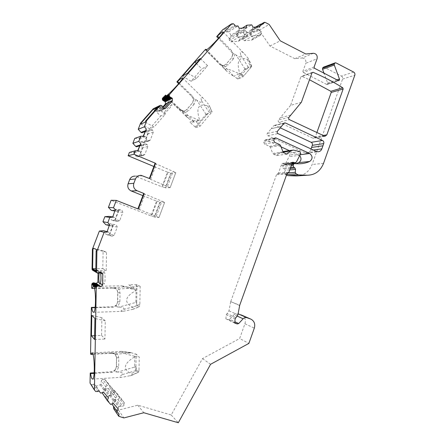 <?xml version="1.0" encoding="UTF-8"?>
<svg xmlns="http://www.w3.org/2000/svg" width="445" height="445" viewBox="0 0 445 445"><rect width="100%" height="100%" fill="white"/><g stroke="black" fill="none" stroke-linecap="round" stroke-linejoin="round"><path stroke-width="0.33" stroke-dasharray="2.23 1.67" d="M140.87 124.049L149.542 128.761L154.098 127.014L149.542 128.761L160.706 115.995L154.882 110.449M145.226 122.169L154.098 127.014L165.529 113.926L160.706 115.995M206.463 115.144L206.013 114.41L195.194 127.02L195.789 127.598L206.463 115.144L209.317 112.596L211.803 111.712L209.211 105.443C209.278 106.244 208.749 106.394 207.62 105.899C198.348 102.984 195.717 107.818 199.727 120.389L195.133 120.395L189.887 122.191L194.465 122.025L199.727 120.389M195.789 127.598L199.994 126.291L212.065 111.784M195.194 127.02L189.887 122.191M199.994 126.291L195.133 120.395M219.029 37.714L231.739 50.752C232.818 52.137 233.091 53.673 232.557 55.358C232.824 53.773 233.597 53.333 234.893 54.04L235.911 54.857C237.213 56.215 241.396 58.412 240.856 55.508C239.582 50.63 240.968 50.279 245.006 54.462L248.939 59.419C248.922 59.997 248.438 60.042 247.476 59.541C238.642 56.204 236.128 61.082 239.916 74.187L242.82 76.957L250.646 67.807L242.82 76.957L237.986 79.099L245.679 70.115L245.417 69.848L248.549 67.545L245.679 70.115M182.355 76.167L191.089 81.24L201.858 68.931L207.62 65.721L196.607 78.326L191.089 81.24L196.607 78.326L187.679 73.114M247.476 59.541L250.741 67.701L251.67 66.266M245.417 69.848L244.984 68.975L248.177 66.917L248.544 67.545L251.303 66.255L248.549 67.545M241.869 76.062L243.137 75.494L240.183 73.358L239.271 73.781L239.916 74.187M243.137 75.494L240.183 73.358M240.128 73.358L239.271 73.781M171.714 104.764C170.068 105.393 163.115 113.058 163.754 113.536L165.423 112.552C169.222 109.003 171.431 106.4 172.043 104.742L171.714 104.764M101.582 335.413L104.953 339.012L105.281 320.878L101.899 317.736L101.582 335.413L94.624 335.714M130.274 375.858L138.273 372.165L136.543 370.346L135.53 366.674L135.92 366.652L136.159 354.137L139.263 357.101L139.007 370.023L131.108 373.655C132.304 374.089 132.543 374.64 131.826 375.313L122.909 377.171C118.971 377.538 118.759 376.693 122.275 374.64C124.55 373.043 119.744 371.931 117.819 372.065L134.601 367.058L134.846 353.847L136.159 354.137M138.584 372.192L139.007 370.023M135.92 366.652L136.543 370.346L135.831 370.579L134.601 367.058M115.806 354.854L117.669 354.092L118.821 357.986L118.654 366.964L116.457 371.998C114.955 371.675 114.621 370.852 115.461 369.517L116.468 366.597L116.635 357.635L115.806 354.854L115.016 353.986L112.129 353.313C113.887 352.907 115.733 353.169 117.669 354.092L130.913 352.93L123.087 351.912L130.73 352.579L134.846 353.847M116.457 371.998L117.819 372.065M130.73 352.579L121.352 351.372C118.136 351.444 122.753 353.152 135.208 356.495C123.671 363.432 122.303 369.15 131.108 373.655M135.208 356.495L139.263 357.101M94.179 372.776L111.306 371.736C114.321 371.252 116 369.495 116.356 366.463L116.523 357.507L114.877 353.831L111.656 352.785L112.129 353.313L109.248 353.452L123.087 351.912M92.933 354.303L109.248 353.452M115.461 369.517C114.777 371.097 113.542 372.031 111.767 372.315L94.129 373.394M104.097 271.667L103.913 271.645C102.895 271.734 102.478 279.582 103.318 282.725L104.08 283.993C105.426 283.888 105.437 272.079 104.097 271.667M102.784 268.619L106.199 270.488L106.527 252.254L103.101 250.846L102.784 268.619L95.814 268.697M140.186 286.391L137.016 284.705L128.889 284.767L132.755 286.93L140.186 286.391L139.836 304.391L139.346 306.794M128.255 287.108L132.243 288.137L128.889 284.767M117.669 306.989C116.162 306.661 115.828 305.882 116.668 304.653L117.675 301.732L117.842 292.727L117.013 289.918L115.567 288.527L113.33 288.054C115.094 287.687 116.946 288.01 118.882 289.016L120.039 292.949L119.866 301.977L117.669 306.989L119.032 307.089L135.853 302.428L136.181 284.722M94.496 288.438L110.443 288.11L126.319 286.68M116.668 304.653C115.984 306.116 114.749 306.95 112.969 307.161L95.108 307.69M132.755 286.93L136.12 290.49C124.9 296.593 123.654 302.194 132.382 307.295C133.706 307.884 133.862 308.563 132.86 309.331L122.798 311.367C120.206 311.572 120.445 310.949 123.504 309.492C125.779 308.168 120.962 307.022 119.032 307.089M136.12 290.49L135.703 290.107C124.9 287.147 120.284 285.723 121.852 285.829L128.266 287.103M164.661 202.336L158.965 217.538L154.704 217.071L160.272 202.214L164.661 202.336L158.965 217.538M170.151 187.668L165.651 187.879L171.18 173.144L175.803 172.593L170.151 187.668L175.803 172.593M132.243 288.137L135.703 290.107M199.16 120.445C187.762 115.077 183.59 113.887 186.644 116.874L189.286 118.982L178.573 107.618L180.631 109.587L183.696 111.172L184.347 111.078L186.728 109.648L192.101 103.329C193.747 100.976 193.608 98.657 191.673 96.376L178.667 83.649M179.14 83.082L192.385 96.048C193.525 97.411 193.848 98.918 193.364 100.57C193.581 99.013 194.348 98.595 195.667 99.307L196.718 100.125C198.075 101.471 202.347 103.685 201.652 100.904C200.261 96.687 201.118 96.137 204.233 99.252L208.377 104.091M178.573 107.618L166.352 95.825M164.962 95.419L179.941 109.876L183.757 111.211L186.728 109.648L188.58 110.644L185.254 112.641C183.173 111.984 181.632 110.966 180.631 109.587L179.941 109.876M244.934 69.02L236.929 78.353L233.77 76.29L239.193 73.787C227.089 68.091 223.106 67.401 227.245 71.712L220.392 63.824C221.315 65.092 222.467 65.654 223.852 65.51L226.155 64.147L231.311 58.073C232.902 55.797 232.774 53.511 230.916 51.22L218.423 38.409M218.412 61.844L206.502 49.784M205.184 49.684L219.585 64.252C220.826 65.437 222.227 65.877 223.791 65.565L226.155 64.147L228.051 65.031L224.842 66.934C222.845 66.233 221.36 65.193 220.392 63.824L219.585 64.252M338.45 80.64L326.619 84.394L327.642 83.871L327.609 82.887L324.21 73.753M220.392 63.824C221.582 65.226 222.739 65.788 223.857 65.504L233.742 76.273L228.819 73.141M141.204 175.374L135.202 176.142L161.924 186.839L167.437 172.165L153.887 166.502M167.437 172.165L171.18 173.144M155.049 163.415L175.769 172.577M94.557 339.479L104.953 339.012M301.376 102.267L290.546 105.382L300.87 76.868L312.006 72.802M316.84 132.655L315.344 136.86L322.903 135.536M273.775 140.314L263.735 142.194L264.28 140.698L274.337 138.762M263.735 142.194L264.464 144.046L269.564 146.372L270.271 147.139L272.74 153.425L283.037 151.934M244.283 40.734L252.938 35.767L251.386 34.387L242.77 39.399L244.283 40.734L251.798 40.072L252.688 38.565L252.46 36.896L249.951 34.666L249.823 33.709L258.89 28.38L259.869 26.728M249.823 33.709L250.852 29.982L255.742 27.056M259.374 27.023L253.11 27.262M252.627 27.551L253.222 29.887L251.147 32.657L251.386 34.387M242.77 39.399L242.542 37.725L244.411 35.122L244.277 34.159L253.188 28.83M244.277 34.159L242.247 30.672L251.714 24.848M230.949 41.869L239.238 36.907L237.663 35.517L229.414 40.528L230.949 41.869L238.576 41.196L239.466 39.677L239.238 38.003L236.69 35.761L236.556 34.793L245.256 29.465L246.213 27.807M236.556 34.793L237.602 31.039L242.291 28.113M245.74 28.096L239.354 28.347M238.898 28.636L239.516 30.989L237.424 33.776L237.663 35.517M229.414 40.528L229.181 38.843L231.072 36.223L230.938 35.25L239.477 29.921M230.938 35.25L228.88 31.74L237.941 25.916M288.482 172.844L284.639 173.138L285.429 174.601L286.485 175.069M100.548 272.907L99.613 271.7L99.168 273.208M97.6 273.263L93.072 270.516L94.117 270.666L95.842 269.97L97.316 270.132L98.089 271.461L98.056 273.43M95.592 271.878L95.998 271.795L95.364 271.739L98.189 273.453M294.946 163.387L284.21 164.483L282.992 165.368L291.703 164.483M235.132 318.881L226.288 314.782L225.865 318.809L228.352 319.688L229.754 319.304L234.838 321.718M225.865 318.809L234.699 323.048M158.303 107.94L158.092 107.54L157.753 107.701L158.186 107.996L162.241 106.06M153.497 108.636L155.227 108.914L156.345 110.905L158.075 111.823L160.862 110.488L162.953 107.579M158.921 111.372L162.659 107.112M165.529 113.926L158.081 106.811M129.378 152.468L133.444 152.29L134.362 152.68L135.77 155.972L137.883 156.751L139.257 155.822L142.205 148.074L141.371 146.105L139.786 145.432L136.604 146.783M134.746 138.412L138.796 138.262L139.708 138.651L141.109 141.955L143.296 142.75L144.581 141.827L147.518 134.106L146.689 132.137L145.109 131.453L141.944 132.782M192.101 103.329L186.561 109.72M231.311 58.073L225.965 64.247M233.336 23.719L224.413 29.637L222.7 29.771M224.413 29.637L225.954 30.989L234.927 25.126M228.88 31.74L226.088 31.962L225.954 30.989M242.247 30.672L237.602 31.039M263.179 23.958L253.578 29.765L250.852 29.982M253.567 29.67L254.418 28.174L255.347 28.269L265.203 22.4M313.402 53.278L302.222 57.983L294.84 58.696L269.97 46.019L259.185 30.243L255.347 28.269M302.222 57.983C305.12 58.351 306.31 60.12 305.793 63.279L317.074 58.768M314.092 67.023L302.895 71.278L305.793 63.279M302.895 71.278L303.312 72.485L314.515 68.274M326.619 84.394L303.312 72.485M323.537 67.134L324.244 67.251L336.025 62.912M353.675 72.079L341.443 76.078L324.244 67.251M341.443 76.078C342.522 76.779 342.889 77.792 342.555 79.104L312.14 164.461C309.075 171.954 303.796 175.781 296.314 175.947M284.639 173.138L284.928 170.335L284.338 168.983L283.126 168.149L282.608 166.43L282.992 165.368M284.327 164.494L286.975 164.861L296.236 163.571M289.283 150.621L299.869 155.789M281.056 146.856L265.954 139.941L265.426 139.83L264.28 140.698M286.919 154.159L276.517 155.572L273.441 154.187L272.74 153.425M276.517 155.572L280.05 152.552L282.636 151.589L289.083 153.063L289.995 154.96L285.595 163.41L296.248 162.269M286.875 173.995L276.484 174.752L278.481 173.027L281.273 165.267C281.073 164.161 281.474 163.532 282.48 163.376L284.477 164.083L285.595 163.41M276.484 174.752L230.721 301.627L239.71 305.264M239.644 305.509L230.721 301.627M230.655 301.871L228.975 310.844L227.033 313.619L235.906 317.674M226.288 314.782L227.033 313.619M237.391 316.189L234.042 314.687L229.754 319.304M234.042 314.687C235.144 313.591 236.384 313.258 237.758 313.68L238.092 313.797M241.635 315.082C244.889 316.935 245.985 319.833 244.922 323.776L239.649 338.517L248.889 343.401M119.377 416.648L114.154 408.877L118.504 410.129L137.789 405.189L171.203 414.985L202.481 358.614L239.649 338.517M114.154 408.877L113.564 408.521M113.57 406.574L118.481 413.349M111.879 404.077L113.753 406.374M119.054 396.729L114.226 390.204L112.207 390.243L116.896 396.695L118.976 396.651L124.405 402.886L124.177 405.067L119.271 398.364L117.936 399.571L114.448 399.527L113.681 400.216L111.923 403.977M119.271 398.364L119.494 396.256L124.405 402.886M114.298 390.276L119.494 396.256M112.207 390.243L110.861 391.444L115.511 397.947L115.205 401.724L113.158 403.092L113.414 403.465M102.395 393.241L105.715 397.04L109.72 395.683L110.493 394.988L110.861 391.444M109.298 385.498L104.759 379.301L102.723 379.335L107.117 385.459L109.214 385.415L114.704 391.728L114.476 393.914L109.859 387.539L108.513 388.746L104.992 388.68L104.213 389.375L102.756 392.479M109.859 387.539L110.082 385.426L114.704 391.728M104.831 379.385L110.082 385.426M102.723 379.335L101.365 380.536L105.715 386.705L105.409 390.493L103.329 391.85L103.568 392.206M97.906 391.517L93.394 384.558L94.179 383.857L96.17 386.132L100.208 384.791L100.993 384.096L101.365 380.536M93.394 384.558L91.297 384.552L90.04 383.123M111.656 352.785L90.558 353.881M95.158 307.306L112.502 306.794C115.522 306.399 117.207 304.686 117.563 301.649L117.73 292.649C117.697 290.757 116.896 289.328 115.316 288.36L112.852 287.748L91.709 288.176M93.072 270.516L97.566 273.241M97.305 273.091L93.038 270.499M105.932 234.326L112.14 236.217L105.932 234.326L104.48 231.061L103.54 230.705M107.562 234.932L109.509 234.042L114.148 235.288L117.258 227.106L116.367 225.092L110.032 223.557L116.367 225.092M117.258 227.106L112.518 226.127L109.509 234.042M112.518 226.127L111.656 224.174M106.772 225.042L110.032 223.557M111.384 220.002L117.764 221.421L111.384 220.002L109.943 216.732L109.003 216.376M113.008 220.625L114.944 219.741L119.761 220.509L122.853 212.36L121.975 210.34L120.306 209.69L115.472 209.278L117.091 209.907L121.975 210.34M122.853 212.36L117.947 211.859L114.944 219.741M117.947 211.859L117.091 209.907M112.229 210.735L115.472 209.278M142.878 195.633L156.562 201.112L151.005 215.903L111.122 200.272M283.993 123.337L275.093 125.434L280.267 127.854M275.093 125.434L273.664 125.763L271.239 128.688L281.507 126.352L271.239 128.688L267.312 133.439C266.772 134.357 266.933 135.113 267.801 135.703L277.964 133.6M316.356 151.417L305.153 152.902L267.801 135.703M305.153 152.902L306.7 153.252C308.491 153.175 309.759 152.229 310.499 150.416L313.352 150.026M311.022 148.941L310.499 150.416M312.067 72.668L301.899 76.384L309.503 79.744M301.899 76.384L300.87 76.868M290.546 105.382L278.481 119.95C277.947 120.862 278.108 121.613 278.965 122.208L289.456 119.655M324.105 136.103L312.685 138.078L278.965 122.208M312.685 138.078L313.525 138.262L315.344 136.86M202.481 358.614L210.585 364.294M95.842 269.97L100.464 272.69M95.074 270.182L99.669 272.913M106.755 232.017L109.042 232.234L109.848 234.204L113.314 225.081L114.693 224.452M106.922 231.572L108.124 231.884M104.48 231.061L109.042 232.234M110.46 235.589L109.848 234.204M113.314 225.081L111.411 226.004L109.57 224.63M109.22 225.548L111.411 226.004M109.275 225.398L110.499 225.648M112.413 217.166L114.682 217.41L115.478 219.396L118.937 210.307L120.306 209.69M112.524 216.871L113.77 217.049M109.943 216.732L114.682 217.41M116.089 220.781L115.478 219.396M118.937 210.307L117.041 211.208L115.216 209.806M114.766 210.986L117.041 211.208M114.866 210.719L116.134 210.841M158.932 217.527L138.306 209.044M156.562 201.112L159.916 202.069L154.337 216.926L154.704 217.071M154.337 216.926L151.623 215.97L157.196 201.129M151.005 215.903L151.623 215.97M159.916 202.069L160.272 202.214M143.652 193.586L164.628 202.325M170.824 172.994L165.29 187.734L165.651 187.879M165.29 187.734L162.575 186.805L168.11 172.082M161.924 186.839L162.575 186.805M170.118 187.657L150.638 179.402L149.275 178.712L149.781 178.656M137.989 150.705L139.891 151.172L141.243 154.604L143.418 155.411L144.842 154.454L147.879 146.444L147.017 144.414L145.387 143.713L142.205 145.076L140.442 143.568M133.444 152.29L139.007 150.755M134.362 152.68L139.891 151.172M135.77 155.972L141.243 154.604M139.786 145.432L145.387 143.713M139.558 145.882L142.205 145.076M139.852 145.109L141.326 144.653M143.535 136.153L145.404 136.671L146.75 140.119L149.003 140.943L150.332 139.991L153.358 132.02L152.502 129.979L150.877 129.273L147.712 130.602L145.966 129.067M138.796 138.262L144.53 136.242M139.708 138.651L145.404 136.671M141.109 141.955L146.75 140.119M145.109 131.453L150.877 129.273M144.987 131.631L147.712 130.602M145.326 130.752L146.844 130.168M155.928 110.243L162.642 107.078M156.345 110.905L163.07 107.768M163.855 108.48L160.751 110.672M112.14 236.217L114.148 235.288M117.764 221.421L119.761 220.509M297.666 163.771L286.975 164.861M281.273 165.267L291.809 164.188M146.16 138.723L149.542 129.834M140.653 153.208L144.046 144.286M167.515 186.327L173.188 171.186M150.638 179.402L156.395 164.138M156.267 216.326L161.991 201.062M139.218 209.634L145.031 194.243M106.199 270.488L95.781 270.61M96.626 249.606L106.527 252.254M93.439 248.26L103.101 250.846M135.842 302.35L136.682 302.099C136.682 304.002 136.893 305.181 137.31 305.643L139.09 306.816L131.542 309.77M184.347 111.078L185.254 112.641L194.432 122.008L189.286 118.982M290.802 115.077L280.272 117.786L290.802 115.077M294.84 58.696L305.815 54.001M269.97 46.019L280.25 40.818M259.185 30.243L269.153 24.458M253.578 29.765L263.384 23.947M249.951 34.666L258.918 29.431L258.89 28.38M251.937 31.562L260.286 30.889L261.337 31.829L252.46 36.896M260.286 30.889L258.918 29.431M252.688 38.565L261.571 33.553L261.337 31.829M252.938 35.767L260.431 35.149L251.581 40.111M242.542 37.725L251.147 32.657M244.411 35.122L253.222 29.887M236.69 35.761L245.29 30.527L245.256 29.465M238.22 32.669L246.686 31.984L247.754 32.936L239.238 38.003M246.686 31.984L245.29 30.527M239.466 39.677L247.993 34.671L247.754 32.936M239.238 36.907L246.841 36.273L238.348 41.24M229.181 38.843L237.424 33.776M231.072 36.223L239.516 30.989M226.088 31.962L235.066 26.138M247.993 34.671L246.841 36.273M261.571 33.553L260.431 35.149M236.929 78.353L237.986 79.099M196.262 63.34L201.858 68.931M200.472 58.545L207.62 65.721M94.179 383.857L98.718 390.793M96.17 386.132L100.781 393.146M100.208 384.791L104.653 391.289M100.993 384.096L105.409 390.493M107.117 385.459L105.715 386.705M114.476 393.914L113.086 395.166L108.513 388.746M104.992 388.68L109.531 395.221L113.086 395.166M104.213 389.375L108.786 396.017L109.531 395.221M103.329 391.85L108.469 397.813M108.224 397.452L108.786 396.017M105.715 397.04L110.649 404.41M109.72 395.683L114.465 402.519M110.493 394.988L115.205 401.724M116.896 396.695L115.511 397.947M124.177 405.067L122.798 406.313L117.936 399.571M114.448 399.527L119.288 406.396L122.798 406.313M113.681 400.216L118.548 407.197L119.288 406.396M113.158 403.092L118.264 409.011M118.003 408.632L118.548 407.197M113.831 406.307L119.043 413.989M118.504 410.129L123.871 417.927M137.789 405.189L143.807 412.738M171.203 414.985L178.306 422.75M101.899 317.736L91.792 315.366M105.281 320.878L94.93 318.464M121.329 406.302L115.35 399.443M111.6 395.143L105.56 388.212M136.682 302.099L137.016 284.705M112.852 287.748L113.33 288.054L110.443 288.11M206.013 114.41L209.317 112.596M137.31 305.643L135.853 302.428M132.198 288.132L118.882 289.016L117.013 289.918M195.667 99.307L194.126 104.23L192.268 103.257L193.364 100.57M234.893 54.04L233.408 58.84L231.506 57.967L232.557 55.358M300.169 155.255L289.4 156.623M134.596 366.986L135.53 366.674M191.673 96.376L192.385 96.048M230.916 51.22L231.739 50.752M327.609 82.887L336.837 79.928M327.642 83.871L338.178 80.523M240.856 55.508L248.177 66.917M251.33 66.244L248.032 57.978M269.564 146.372L279.772 144.636M280.5 145.426L270.271 147.139M286.691 174.507L285.429 174.601M98.089 271.461L99.43 272.245M95.998 271.795L98.679 273.414M234.732 322.742L228.352 319.688M158.092 107.54L161.913 105.704M244.922 323.776L254.323 328.143M228.975 310.844L237.908 314.804M96.598 269.959L101.249 272.679M94.562 270.477L99.14 273.219M94.117 270.666L95.914 271.745M93.645 270.699L95.364 271.739M93.333 270.632L97.867 273.38M136.682 176.515L142.728 175.764M142.884 155.294L137.36 156.64M139.257 155.822L144.842 154.454M147.879 146.444L142.205 148.074M141.371 146.105L147.017 144.414M148.385 140.82L142.695 142.628M144.581 141.827L150.332 139.991M153.358 132.02L147.518 134.106M146.689 132.137L152.502 129.979M153.931 108.536L160.578 105.304M154.387 108.58L161.046 105.354M154.66 108.647L161.329 105.426M154.955 108.752L161.635 105.532M155.227 108.914L157.753 107.701M155.544 109.259L158.186 107.996M155.75 109.687L162.453 106.505M163.632 108.302L156.885 111.422M162.486 109.743L164.689 108.736M264.464 144.046L274.526 142.228M283.76 152.718L273.441 154.187M282.92 163.476L292.293 162.47M291.803 163.154L284.032 163.977M278.481 173.027L288.927 172.209M277.48 173.889L287.904 173.099M137.088 305.709L123.504 309.492M139.836 304.391L132.382 307.295M201.652 100.904L209.195 112.401M207.62 105.899L211.013 113.419M237.758 313.68L238.086 313.825M289.751 169.923L284.928 170.335M290.279 168.449L284.338 168.983M290.635 167.454L283.126 168.149M291.308 165.573L282.608 166.43M323.532 163.376L312.14 164.461M342.555 79.104L354.815 75.205M277.463 131.253L267.312 133.439M298.662 154.916L300.369 154.693M274.648 138.256L265.954 139.941M91.258 384.513L95.697 391.478M135.831 370.579L122.275 374.64M112.969 307.161L112.502 306.794M111.767 372.315L111.306 371.736M273.664 125.763L283.999 123.326M288.961 117.319L278.481 119.95M244.984 68.975L235.911 54.857M233.408 58.84L228.051 65.031M206.068 114.359L196.718 100.125M194.126 104.23L188.58 110.644M117.563 301.649L119.866 301.977M120.039 292.949L117.73 292.649M116.356 366.463L118.654 366.964M118.821 357.986L116.523 357.507M283.115 152.112L280.05 152.552M294.134 150.16L283.532 151.701M299.841 151.573L289.083 153.063M300.781 153.536L289.995 154.96M92.61 379.107L122.909 377.171M92.026 352.874L121.352 351.372M93.595 312.301L122.798 311.367M93.417 286.385L121.852 285.829M205.785 50.001L227.245 71.712M223.101 31.873L245.006 54.462M284.21 164.483L291.72 163.704M294.495 163.415L294.829 163.382M101.988 272.857L97.316 270.132M160.456 105.315L153.814 108.541M143.418 155.411L137.883 156.751M149.003 140.943L143.296 142.75M164.856 108.725L158.075 111.823M112.162 236.223L107.579 234.943M117.88 221.46L113.119 220.659M282.48 163.376L292.715 162.269M160.834 110.749L163.754 113.536M169.128 101.938L172.043 104.742M165.273 96.259L186.644 116.874M182.522 77.892L204.233 99.252M99.98 284.066L104.08 283.993M99.819 271.695L103.913 271.645M335.302 62.795L334.94 62.929M254.418 28.174L261.221 24.113M263.768 22.589L264.252 22.306M247.075 36.234L238.576 41.196M260.659 35.105L251.798 40.072M306.7 153.252L317.947 151.784M265.426 139.83L275.116 137.944M91.297 384.552L95.736 391.522M104.759 379.301L109.214 385.415M114.226 390.204L118.976 396.651M118.765 416.286L118.52 415.914M324.972 136.292L313.525 138.262M284.477 122.965L274.515 125.323M312.373 72.346L301.482 76.329M327.008 84.45L338.856 80.701M132.86 309.331L139.552 306.711M115.572 288.521L113.33 288.054M114.96 353.931L112.129 353.313M183.696 111.172C182.917 111.345 181.899 110.816 180.631 109.587M212.176 112.034L209.211 105.443M251.775 66.544L248.939 59.419M131.826 375.313L138.823 372.081M293.216 150.043L292.031 150.221M284.477 164.083L291.759 163.315"/><path stroke-width="0.67" d="M94.129 373.394L90.619 373.611C91.164 377.399 91.826 379.235 92.61 379.107C95.364 378.723 94.479 351.072 91.798 352.891L90.952 354.404L92.933 354.303M95.108 307.69L91.776 307.79C92.271 310.938 92.877 312.44 93.595 312.301C96.409 311.962 95.931 284.622 93.166 286.385L92.115 288.482L94.496 288.438M178.667 83.649L176.865 81.886L205.184 49.684L205.935 49.211L206.502 49.784M176.865 81.886L177.533 81.507L179.14 83.082M166.352 95.825L165.59 95.085L162.67 98.022L169.606 94.429L231.578 23.858L233.336 23.719L234.927 25.126L235.066 26.138L237.941 25.916L239.354 28.347L246.213 27.807L246.931 25.215L251.714 24.848L253.11 27.262L259.869 26.728L260.575 24.163L263.179 23.958M218.423 38.409L216.676 36.618L217.46 36.106L219.029 37.714M324.21 73.753L322.558 69.298L322.542 68.241L334.278 63.93L334.29 65.026L339.468 79.088L339.502 80.1L338.45 80.64L314.515 68.274L314.092 67.023L317.074 58.768C317.608 55.497 316.384 53.667 313.402 53.278L305.815 54.001L280.25 40.818L269.153 24.458L265.203 22.4L264.252 22.306L263.368 23.846M217.46 36.106C220.776 32.997 222.656 31.584 223.101 31.873C224.402 32.847 206.057 51.931 205.735 49.957L205.935 49.211M153.887 166.502L128.127 155.739L133.895 154.22L135.185 150.827L137.989 150.705L140.748 143.468L138.801 141.338L140.742 136.253L143.535 136.153L146.277 128.944L144.341 126.803L146.772 120.434L159.861 105.571L160.578 105.304L161.913 105.704L163.07 107.768L164.856 108.725L165.735 108.257L172.465 100.559L169.111 102.172C168.41 103.563 166.658 105.665 163.855 108.48M149.359 178.484L155.049 163.415L155.578 163.321L133.895 154.22M91.431 335.853L91.792 315.366L94.93 318.464L94.557 339.479L91.431 335.853L94.624 335.714M301.376 102.267L312.006 72.802L313.063 72.301C323.437 76.701 333.333 81.858 342.756 87.765L343.151 88.978L326.836 134.846L324.972 136.292L289.456 119.655C288.577 119.038 288.41 118.259 288.961 117.319L301.376 102.267M343.151 88.978L331.202 92.454L316.84 132.655M300.369 154.693L309.687 153.497C312.841 156.189 312.846 158.854 309.709 161.479C305.871 163.159 301.855 163.921 297.666 163.771L294.829 163.382L293.572 164.294L293.177 165.39L293.711 167.17L290.635 167.454M309.687 153.497L276.061 137.983L274.648 138.256M238.086 313.825L246.953 317.713C245.534 317.279 244.261 317.63 243.126 318.765L238.704 323.554L237.257 323.949L234.699 323.048L235.132 318.881L237.908 314.804L239.71 305.264L286.875 173.995L288.927 172.209L291.809 164.188C291.597 163.042 292.015 162.392 293.049 162.23L295.102 162.965L296.248 162.269L300.781 153.536L299.841 151.573L293.216 150.043L290.557 151.039L286.919 154.159L283.76 152.718L283.037 151.934L280.5 145.426L279.772 144.636L274.526 142.228L273.775 140.314L274.337 138.762L275.516 137.867L276.061 137.983M246.953 317.713L250.941 319.16C254.295 321.062 255.419 324.055 254.323 328.143L248.889 343.401L210.585 364.294L178.306 422.75L143.807 412.738L123.871 417.927L118.765 416.286L119.043 413.989L117.018 411.681L118.264 409.011L113.414 403.465L110.649 404.41L107.217 400.489L108.469 397.813L103.568 392.206L100.781 393.146L98.718 390.793L97.906 391.517L95.736 391.522L94.435 390.043L96.254 287.759L96.554 286.825L97.333 286.224L98.284 285.985L100.998 286.663L102.595 285.061L102.795 274.231L101.988 272.857L100.464 272.69L98.189 273.453L96.921 272.796L96.559 272.073L96.904 251.258L104.124 232.312L107 232.079L109.57 224.63L107 232.079M112.668 217.199L115.216 209.806L112.668 217.199L109.804 217.416L107.824 222.611L109.82 224.681M137.878 208.877L143.652 193.586L144.147 193.581L138.306 209.044L116.29 200.395L113.486 207.748L115.472 209.834M144.147 193.581L137.06 190.727C134.012 189.136 132.944 186.655 133.85 183.296L135.502 178.94C136.626 176.454 138.523 175.263 141.204 175.374L149.781 178.656L155.578 163.321M162.659 107.112L165.44 103.935L165.306 101.827L172.332 98.373L172.465 100.559M172.332 98.373L169.617 96.665L169.234 95.28L169.606 94.429M334.278 63.93L322.542 68.241M307.261 175.235L298.69 174.913L287.971 175.636L296.314 175.947L307.261 175.235C314.954 175.069 320.378 171.114 323.532 163.376L354.815 75.205C355.16 73.848 354.782 72.808 353.675 72.079L336.025 62.912L335.302 62.795L334.395 63.607M298.69 174.913L287.971 175.636M293.711 167.17L294.952 168.032L295.563 169.428L295.263 172.326L296.075 173.839L298.245 174.813M280.267 127.854L311.166 142.317L322.547 140.481C323.687 141.176 324.077 142.211 323.726 143.596L321.852 148.858C321.09 150.727 319.788 151.706 317.947 151.784L316.356 151.417L277.964 133.6C277.074 132.983 276.907 132.204 277.463 131.253L283.999 123.326L285.473 122.987L283.993 123.337M322.547 140.481L285.473 122.987M323.726 143.596L312.318 145.326L311.561 147.445L322.942 145.788L311.561 147.445L311.022 148.941M92.115 288.482L91.709 288.176L91.776 284.494L92.56 283.165L97.066 286.38M91.776 307.79L91.375 307.417L90.558 353.881L90.952 354.404M90.619 373.611L90.218 373.021L94.179 372.776M94.435 390.043L90.04 383.123L90.218 373.021M255.742 27.056L260.575 24.163M242.291 28.113L246.931 25.215M95.681 284.155L95.13 284.144L95.453 283.993L98.284 285.985M99.168 273.208C98.657 276.495 98.684 279.694 99.241 282.798L99.78 284.071L100.359 283.554C101.132 280.456 101.199 276.907 100.548 272.907L102.795 274.231M98.056 273.43L97.906 281.902L96.359 283.443L94.34 282.987L98.907 286.191M291.703 164.483L293.572 164.294M165.306 101.827L162.681 100.181L162.303 98.846L162.67 98.022M165.623 99.202L165.534 98.734L165.974 99.024L162.998 100.526M162.953 107.579L167.437 102.979C168.243 101.955 168.783 101.582 169.056 101.866L169.111 102.172M154.882 110.449L153.425 109.064L141.343 122.809L140.87 124.049L145.226 122.169L145.71 120.895L146.772 120.434M145.71 120.895L158.081 106.811L153.425 109.064M128.127 155.739L129.378 152.468L135.185 150.827M139.558 145.882L136.604 146.783L135.692 146.394L132.871 143.312L134.746 138.412L140.742 136.253M144.987 131.631L141.944 132.782L141.032 132.388L138.228 129.289L140.576 123.143L153.236 108.791L160.05 105.448M231.578 23.858L222.7 29.771L216.676 36.618M322.658 67.924L323.537 67.134L334.94 62.929M286.485 175.069L287.542 175.536M299.869 155.789C301.671 158.57 301.282 160.851 298.69 162.636L296.236 163.571M289.283 150.621L281.056 146.856M238.092 313.797L250.941 319.16M118.52 415.914L113.564 408.521L113.57 406.574M111.923 403.977L117.018 411.681M102.756 392.479L102.395 393.241L107.217 400.489M91.375 307.417L95.158 307.306M94.34 282.987L92.56 283.165M92.788 270.354L92.048 269.047L96.537 271.734M106.922 231.572L103.54 230.705L99.368 231.044L92.393 249.3L92.048 269.047M112.524 216.871L109.003 216.376L104.853 216.682L102.94 221.688L105.838 224.686L109.22 225.548M116.29 200.395L111.122 200.272L108.413 207.364L111.295 210.374L114.766 210.986M142.878 195.633L131.197 190.95C128.255 189.414 127.22 187.022 128.093 183.779L129.69 179.58C130.774 177.182 132.616 176.036 135.202 176.142M312.318 145.326C312.663 143.985 312.279 142.984 311.166 142.317M309.503 79.744L330.819 91.281L342.756 87.765M331.202 92.454L330.819 91.281M94.846 283.27L99.43 286.485M95.603 283.459L100.214 286.68M95.814 268.697L92.616 268.73L95.781 270.61L96.126 250.924L96.904 251.258M92.616 268.73L92.949 249.545L93.439 248.26L96.626 249.606L96.126 250.924M92.393 249.3L92.949 249.545M99.368 231.044L104.124 232.312M105.838 224.686L109.275 225.398M102.94 221.688L107.824 222.611M104.853 216.682L109.804 217.416M111.295 210.374L114.866 210.719M108.413 207.364L113.486 207.748M135.692 146.394L139.852 145.109M137.716 150.716L140.748 143.468M132.871 143.312L138.801 141.338M141.032 132.388L145.326 130.752M143.262 136.164L146.277 128.944M138.228 129.289L144.341 126.803M140.576 123.143L141.343 122.809M164.767 101.304L171.77 97.833M164.099 100.932L171.086 97.444M177.533 81.507C180.464 78.787 182.127 77.58 182.522 77.892C183.88 78.915 165.596 98.25 165.217 96.203L165.59 95.085M187.679 73.114L182.355 76.167L194.865 61.944L200.472 58.545L187.679 73.114M194.865 61.944L196.262 63.34M336.837 79.928L339.468 79.088M338.178 80.523L339.502 80.1M322.903 135.536L326.836 134.846M91.776 284.494L96.254 287.759M295.263 172.326L288.482 172.844M296.075 173.839L286.691 174.507M95.13 284.144L97.794 286.029M97.906 281.902L99.241 282.798M237.257 323.949L234.732 322.742M162.681 100.181L165.418 98.796M167.437 102.979L165.44 103.935M250.513 318.987L241.218 314.921M91.848 284.021L96.331 287.27M92.065 283.593L96.554 286.825M92.293 283.354L96.788 286.58M92.816 283.014L97.333 286.224M93.261 282.825L95.052 284.088M93.734 282.786L95.453 283.993M94.051 282.853L98.606 286.057M96.359 283.443L100.998 286.663M100.359 283.554L102.595 285.061M92.415 270.065L96.921 272.796M92.16 269.676L96.654 272.39M92.071 269.37L96.559 272.073M131.197 190.95L137.06 190.727M128.093 183.779L133.85 183.296M129.69 179.58L135.502 178.94M153.013 109.003L159.627 105.788M153.236 108.791L159.861 105.571M164.689 108.736L165.735 108.257M163.56 100.793L170.524 97.299M163.265 100.687L170.224 97.188M165.974 99.024L169.946 97.021M165.534 98.734L169.617 96.665M162.475 99.752L169.412 96.22M162.386 99.48L169.317 95.931M162.314 99.163L169.245 95.608M162.303 98.846L169.234 95.28M162.419 98.401L169.35 94.818M292.293 162.47L293.505 162.342M294.64 162.853L291.803 163.154M243.126 318.765L237.391 316.189M234.838 321.718L238.704 323.554M295.563 169.428L289.751 169.923M294.952 168.032L290.279 168.449M293.177 165.39L291.308 165.573M313.352 150.026L321.852 148.858M334.29 65.026L322.558 69.298M298.69 162.636L309.709 161.479M118.481 413.349L118.965 414.056M313.063 72.301L312.067 72.668M290.557 151.039L283.115 152.112M291.72 163.704L294.495 163.415M292.715 162.269L293.049 162.23M298.656 174.913L287.937 175.636M261.221 24.113L263.768 22.589M275.116 137.944L275.516 137.867M284.878 122.87L284.477 122.965M292.031 150.221L282.887 151.556M291.759 163.315L295.102 162.965"/></g></svg>
